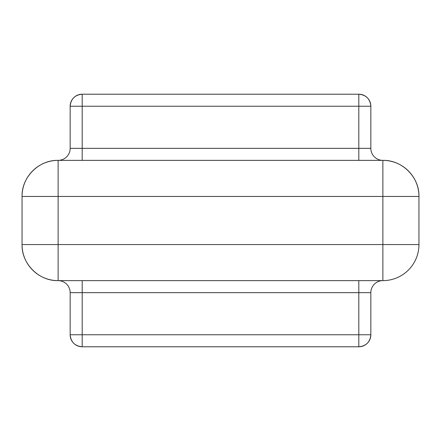 <?xml version="1.0" encoding="UTF-8"?>
<svg xmlns="http://www.w3.org/2000/svg" width="441" height="441" viewBox="0 0 441 441"><rect width="100%" height="100%" fill="white"/><g stroke="black" fill="none" stroke-linecap="round" stroke-linejoin="round"><path stroke-width="0.66" d="M58.129 280.636L382.871 280.636L382.871 244.557L58.129 244.557L58.129 196.443L382.871 196.443L382.871 244.557L58.129 244.557L58.129 280.636L382.871 280.636A36.079 36.079 0 0 0 418.95 244.557L418.95 196.443L382.871 196.443L382.871 280.636A12.028 12.028 0 0 0 370.842 292.664L370.842 334.758L370.842 292.664A12.028 12.028 0 0 1 382.871 280.636A36.079 36.079 0 0 0 418.95 244.557L382.871 244.557L418.95 244.557L418.95 196.443C419.446 177.166 402.148 159.868 382.871 160.364L358.814 160.364L382.871 160.364L382.871 196.443L382.871 160.364A36.079 36.079 0 0 1 418.95 196.443L22.05 196.443L22.05 244.557C21.554 263.834 38.852 281.132 58.129 280.636L58.129 244.557L22.05 244.557L58.129 244.557L58.129 160.364L82.186 160.364L58.129 160.364L58.129 196.443L22.05 196.443L22.05 244.557A36.079 36.079 0 0 0 58.129 280.636A12.028 12.028 0 0 1 70.158 292.664A12.028 12.028 0 0 0 58.129 280.636M370.842 148.336L370.842 106.242L358.814 106.242L358.814 148.336L82.186 148.336L82.186 106.242L358.814 106.242L358.814 160.364L82.186 160.364L82.186 148.336L370.842 148.336A12.028 12.028 0 0 0 382.871 160.364A12.028 12.028 0 0 1 370.842 148.336L370.842 106.242C370.126 98.933 366.118 94.925 358.814 94.214L82.186 94.214L358.814 94.214L358.814 106.242L358.814 94.214A12.028 12.028 0 0 1 370.842 106.242L70.158 106.242L70.158 148.336L82.186 148.336L82.186 160.364L358.814 160.364L358.814 148.336L370.842 148.336M82.186 334.758L358.814 334.758L358.814 292.664L82.186 292.664L82.186 334.758L82.186 280.636L82.186 292.664L70.158 292.664L70.158 334.758L70.158 292.664L358.814 292.664L358.814 280.636L358.814 334.758L370.842 334.758A12.028 12.028 0 0 1 358.814 346.786L82.186 346.786L358.814 346.786C366.118 346.075 370.126 342.067 370.842 334.758L358.814 334.758L358.814 346.786L358.814 334.758L82.186 334.758L82.186 346.786L82.186 334.758L70.158 334.758L82.186 334.758M58.129 160.364C38.852 159.868 21.554 177.166 22.05 196.443A36.079 36.079 0 0 1 58.129 160.364A12.028 12.028 0 0 0 70.158 148.336L82.186 148.336L82.186 94.214L82.186 106.242L70.158 106.242L70.158 148.336A12.028 12.028 0 0 1 58.129 160.364M82.186 94.214C74.882 94.925 70.874 98.933 70.158 106.242A12.028 12.028 0 0 1 82.186 94.214M370.842 292.664L358.814 292.664L370.842 292.664M70.158 334.758C70.874 342.067 74.882 346.075 82.186 346.786A12.028 12.028 0 0 1 70.158 334.758"/></g></svg>
